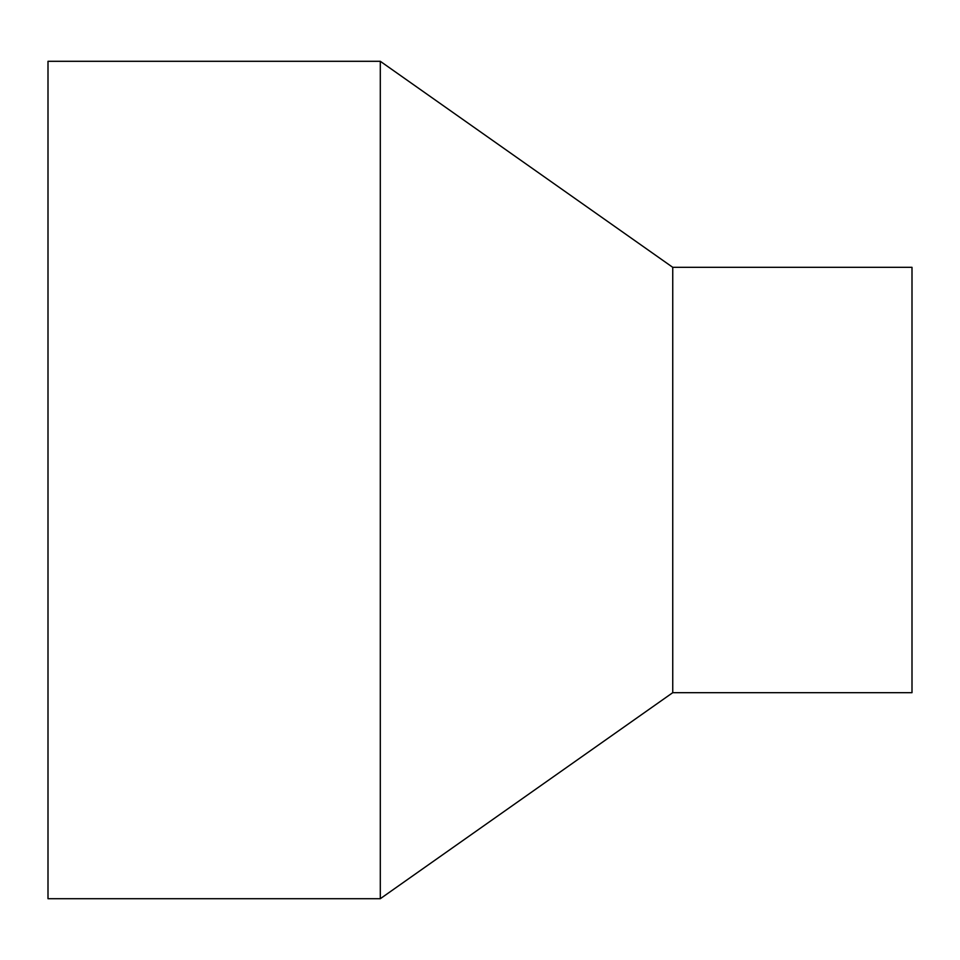 <?xml version="1.0" encoding="UTF-8"?>
<svg xmlns="http://www.w3.org/2000/svg" width="960" height="960" viewBox="0 0 960 960"><rect width="100%" height="100%" fill="white"/><g stroke="black" fill="none" stroke-linecap="round" stroke-linejoin="round"><path stroke-width="1.44" d="M48 61.296L48 898.704L380.304 898.704L380.304 61.296L48 61.296M672.744 692.676L672.744 267.324L912 267.324L912 692.676L672.744 692.676L380.304 898.704M672.744 267.324L380.304 61.296"/></g></svg>
